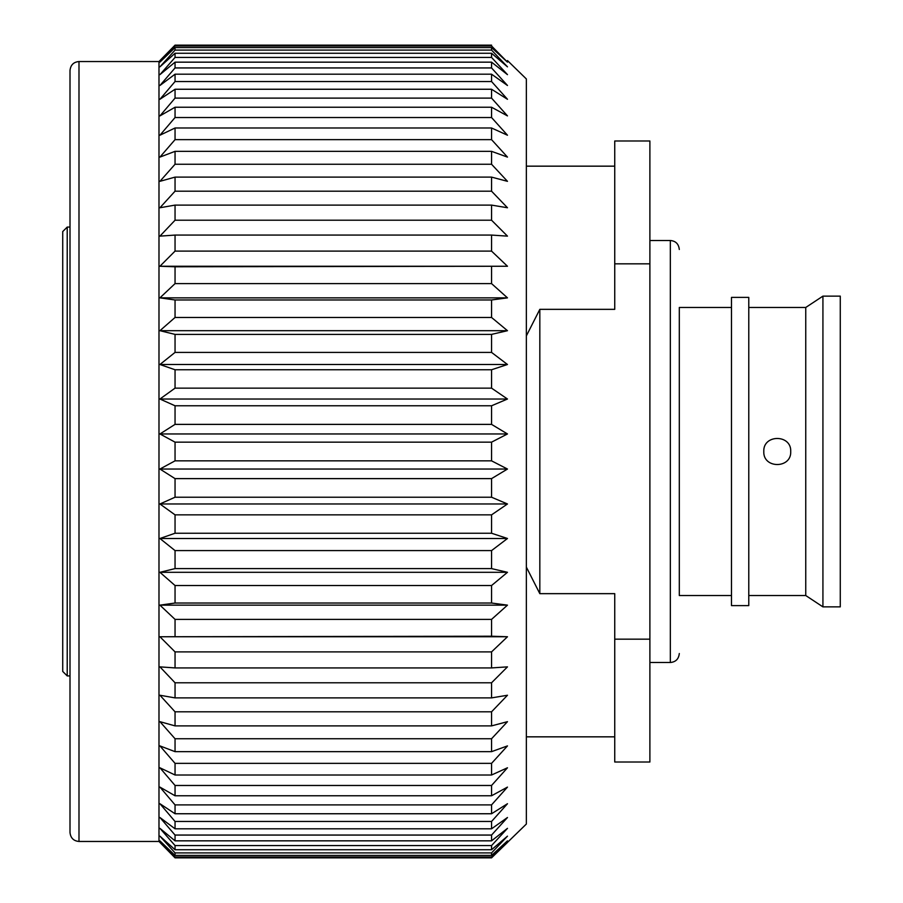 <?xml version="1.0" encoding="UTF-8"?>
<svg xmlns="http://www.w3.org/2000/svg" width="903" height="903" viewBox="0 0 903 903"><rect width="100%" height="100%" fill="white"/><g stroke="black" fill="none" stroke-linecap="round" stroke-linejoin="round"><path stroke-width="1.35" d="M731.486 307.471L679.304 307.471L679.304 595.529L731.486 595.529M731.486 297.392L731.486 605.608L748.779 605.608L748.779 297.392L731.486 297.392M763.791 451.5C762.99 434.117 791.525 434.151 790.723 451.5C791.559 468.826 762.99 468.894 763.791 451.5M748.779 307.471L805.747 307.471L805.747 595.529L822.926 606.872L840.275 606.872L840.275 296.128L822.926 296.128L822.926 606.872M78.99 841.461C73.583 840.986 70.592 837.995 70.005 832.487L70.005 70.513C70.592 65.005 73.583 62.014 78.99 61.539L78.99 841.461L158.984 841.461L175.047 857.85L159.933 842.443M507.475 60.557L526.359 78.967L526.359 824.033L491.559 857.85L175.047 857.85L175.047 857.015L491.559 857.015L491.559 857.85L507.475 842.443M175.047 45.985L175.047 45.15L159.933 60.557L175.047 45.15L491.559 45.15L491.559 45.985L175.047 45.985L159.933 62.138L175.047 47.588L175.047 50.094L159.933 66.845L175.047 53.266L175.047 57.431L159.933 74.644L175.047 62.16L175.047 67.939L159.933 85.492L175.047 74.193L175.047 81.53L159.933 99.274L175.047 89.25L175.047 98.111L159.933 115.9L175.047 107.231L175.047 117.525L159.933 135.224L175.047 127.989L175.047 139.638L159.933 157.099L175.047 151.343L175.047 164.256L159.933 181.334L175.047 177.112L175.047 191.188L159.933 207.758L175.047 205.105L175.047 220.219L159.933 236.134L175.047 235.073L175.047 251.113L159.933 266.25L175.047 266.78L175.047 283.61L159.933 297.855L175.047 299.977L175.047 317.472L159.933 330.69L175.047 334.392L175.047 352.407L159.933 364.507L175.047 369.756L175.047 388.143L159.933 399.024L175.047 405.774L175.047 424.376L159.933 433.959L175.047 442.154L175.047 460.846L159.933 469.041L175.047 478.624L491.559 478.624L491.559 497.226L175.047 497.226L159.933 503.976L175.047 514.857L491.559 514.857L491.559 533.244L175.047 533.244L159.933 538.493L175.047 550.593L491.559 550.593L491.559 568.608L175.047 568.608L159.933 572.31L175.047 585.528L491.559 585.528L491.559 603.023L175.047 603.023L159.933 605.145L175.047 619.39L491.559 619.39L491.559 636.22L159.933 636.75L175.047 651.887L491.559 651.887L491.559 667.927L175.047 667.927L159.933 666.865L175.047 682.781L491.559 682.781L491.559 697.895L175.047 697.895L159.933 695.242L175.047 711.812L491.559 711.812L491.559 725.888L175.047 725.888L159.933 721.666L175.047 738.744L491.559 738.744L491.559 751.657L175.047 751.657L159.933 745.901L175.047 763.362L491.559 763.362L491.559 775.011L175.047 775.011L159.933 767.776L175.047 785.475L491.559 785.475L491.559 795.769L175.047 795.769L159.933 787.1L175.047 804.889L491.559 804.889L491.559 813.75L175.047 813.75L159.933 803.726L175.047 821.47L491.559 821.47L491.559 828.807L175.047 828.807L159.933 817.508L175.047 835.061L491.559 835.061L491.559 840.84L175.047 840.84L159.933 828.356L175.047 845.569L491.559 845.569L491.559 849.734L175.047 849.734L159.933 836.155L175.047 852.906L491.559 852.906L491.559 855.412L175.047 855.412L159.933 840.862L175.047 857.015M175.047 47.588L491.559 47.588L507.475 62.138L491.559 45.985M491.559 47.588L491.559 50.094L175.047 50.094M175.047 53.266L491.559 53.266L507.475 66.845L491.559 50.094M491.559 53.266L491.559 57.431L175.047 57.431M175.047 62.16L491.559 62.16L507.475 74.644L491.559 57.431M491.559 62.16L491.559 67.939L175.047 67.939M175.047 74.193L491.559 74.193L507.475 85.492L491.559 67.939M491.559 74.193L491.559 81.53L175.047 81.53M175.047 89.25L491.559 89.25L507.475 99.274L491.559 81.53M491.559 89.25L491.559 98.111L175.047 98.111M175.047 107.231L491.559 107.231L507.475 115.9L491.559 98.111M491.559 107.231L491.559 117.525L175.047 117.525M175.047 127.989L491.559 127.989L507.475 135.224L491.559 117.525M491.559 127.989L491.559 139.638L175.047 139.638M175.047 151.343L491.559 151.343L507.475 157.099L491.559 139.638M491.559 151.343L491.559 164.256L175.047 164.256M175.047 177.112L491.559 177.112L507.475 181.334L491.559 164.256M491.559 177.112L491.559 191.188L175.047 191.188M175.047 205.105L491.559 205.105L507.475 207.758L491.559 191.188M491.559 205.105L491.559 220.219L175.047 220.219M175.047 235.073L491.559 235.073L507.475 236.134L491.559 220.219M491.559 235.073L491.559 251.113L175.047 251.113M175.047 266.78L507.475 266.25L491.559 251.113M491.559 266.78L491.559 283.61L175.047 283.61M175.047 299.977L491.559 299.977L507.475 297.855L491.559 283.61M491.559 299.977L491.559 317.472L175.047 317.472M175.047 334.392L491.559 334.392L507.475 330.69L491.559 317.472M491.559 334.392L491.559 352.407L175.047 352.407M175.047 369.756L491.559 369.756L507.475 364.507L491.559 352.407M491.559 369.756L491.559 388.143L175.047 388.143M175.047 405.774L491.559 405.774L507.475 399.024L491.559 388.143M491.559 405.774L491.559 424.376L175.047 424.376M175.047 442.154L491.559 442.154L507.475 433.959L491.559 424.376M491.559 442.154L491.559 460.846L175.047 460.846M78.99 61.539L158.984 61.539L158.984 841.461M70.005 227.082L67.217 227.082L67.217 675.918L70.005 675.918M67.217 227.082L62.725 231.563L62.725 671.437L67.217 675.918M175.047 478.624L175.047 497.226M175.047 514.857L175.047 533.244M175.047 550.593L175.047 568.608M175.047 585.528L175.047 603.023M175.047 619.39L175.047 636.22M175.047 651.887L175.047 667.927M175.047 682.781L175.047 697.895M175.047 711.812L175.047 725.888M175.047 738.744L175.047 751.657M175.047 763.362L175.047 775.011M175.047 785.475L175.047 795.769M175.047 804.889L175.047 813.75M175.047 821.47L175.047 828.807M175.047 835.061L175.047 840.84M175.047 845.569L175.047 849.734M175.047 852.906L175.047 855.412M491.559 478.624L507.475 469.041L491.559 460.846M491.559 514.857L507.475 503.976L491.559 497.226M491.559 550.593L507.475 538.493L491.559 533.244M491.559 585.528L507.475 572.31L491.559 568.608M491.559 619.39L507.475 605.145L491.559 603.023M491.559 651.887L507.475 636.75L491.559 636.22M491.559 682.781L507.475 666.865L491.559 667.927M491.559 711.812L507.475 695.242L491.559 697.895M491.559 738.744L507.475 721.666L491.559 725.888M491.559 763.362L507.475 745.901L491.559 751.657M491.559 785.475L507.475 767.776L491.559 775.011M491.559 804.889L507.475 787.1L491.559 795.769M491.559 821.47L507.475 803.726L491.559 813.75M491.559 835.061L507.475 817.508L491.559 828.807M491.559 845.569L507.475 828.356L491.559 840.84M491.559 852.906L507.475 836.155L491.559 849.734M491.559 857.015L507.475 840.862L491.559 855.412M507.475 636.75L159.933 636.75M507.475 605.145L159.933 605.145M507.475 572.31L159.933 572.31M507.475 538.493L159.933 538.493M507.475 503.976L159.933 503.976M507.475 469.041L159.933 469.041M507.475 433.959L159.933 433.959M507.475 399.024L159.933 399.024M507.475 364.507L159.933 364.507M507.475 330.69L159.933 330.69M507.475 297.855L159.933 297.855M507.475 266.25L159.933 266.25M679.304 451.5L679.304 595.529M526.359 335.905L539.825 309.345L614.74 309.345L614.74 140.981L649.889 140.981L649.889 762.019L614.74 762.019L614.74 593.655L539.825 593.655L526.359 567.095M649.889 639.166L614.74 639.166M614.74 263.834L649.889 263.834M539.825 309.345L539.825 593.655M649.889 662.497L670.331 662.497L670.331 240.503C675.726 240.977 678.717 243.979 679.304 249.476M649.889 240.503L670.331 240.503M805.747 307.471L822.926 296.128M158.984 61.539L159.933 60.557M748.779 595.529L805.747 595.529M670.331 662.497C675.726 662.023 678.717 659.021 679.304 653.524M526.359 166.163L614.74 166.163M526.359 736.837L614.74 736.837"/></g></svg>
